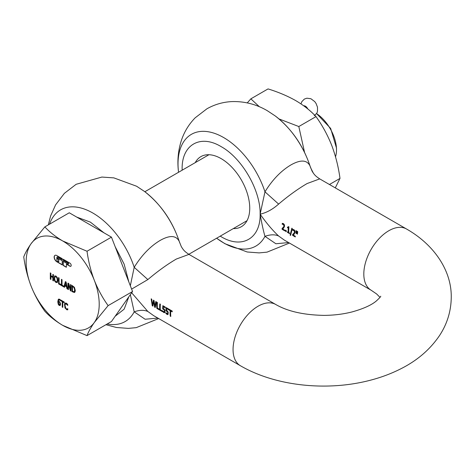 <?xml version="1.0" encoding="UTF-8"?>
<svg xmlns="http://www.w3.org/2000/svg" width="475" height="475" viewBox="0 0 475 475"><rect width="100%" height="100%" fill="white"/><g stroke="black" fill="none" stroke-linecap="round" stroke-linejoin="round"><path stroke-width="0.71" d="M147.856 279.579C157.575 271.326 167.063 264.486 176.32 259.047L188.955 254.386C185.398 251.97 183.724 250.794 181.236 246.448L179.2 241.33C176.13 235.327 169.807 235.006 160.229 240.38C150.367 246.222 141.687 255.2 134.199 267.312L147.856 279.579L131.623 289.103M153.633 315.637L147.856 311.487L131.664 292.784M155.266 307.503L156.358 301.904L155.794 301.577L154.85 306.351L154.066 300.58L153.484 300.242L152.534 304.968L151.757 299.244L151.169 298.906L152.255 305.769L152.885 306.132L153.668 301.506L154.618 307.129L155.266 307.503M157.368 308.049A35.352 20.413 -60 0 1 157.439 302.527L156.869 302.201A35.352 20.413 120 0 0 156.857 308.423L159.351 309.866A35.352 20.413 -60 0 1 159.291 309.166L157.368 308.049M160.312 309.753A35.352 20.413 -60 0 1 160.384 304.232L159.814 303.899A35.352 20.413 120 0 0 159.802 310.122L162.296 311.564A35.352 20.413 -60 0 1 162.236 310.864L160.312 309.753M164.979 310.383L164.219 309.041L163.269 308.447A35.352 20.413 -60 0 1 163.347 306.743L165.158 307.788A35.352 20.413 -60 0 1 165.223 307.022L162.854 305.657A35.352 20.413 120 0 0 162.705 308.946L164.261 309.985L164.522 311.012L164.089 311.98L162.587 310.721A35.352 20.413 120 0 0 162.652 311.57L163.81 312.556L164.813 312.586L164.979 310.383M162.759 310.929A35.138 20.288 120 0 0 162.806 311.481L164.398 312.746L164.813 312.586M163.554 309.284L164.605 310.347L164.504 311.778L164.089 311.98M168.215 312.247L167.455 310.905L166.499 310.312A35.352 20.413 -60 0 1 166.583 308.608L168.393 309.652A35.352 20.413 -60 0 1 168.453 308.887L166.09 307.521A35.352 20.413 120 0 0 165.935 310.816L167.497 311.849L167.758 312.877L167.325 313.85L165.822 312.592A35.352 20.413 120 0 0 165.882 313.435L167.046 314.42L168.049 314.45L168.215 312.247M165.995 312.793A35.138 20.288 120 0 0 166.036 313.346L167.633 314.616L168.049 314.45M166.79 311.155L167.835 312.218L167.74 313.648L167.325 313.85M170.792 316.469A35.352 20.413 -60 0 1 170.739 311.012L172.182 311.849A35.352 20.413 -60 0 1 172.247 311.077L168.785 309.077A35.352 20.413 120 0 0 168.726 309.848L170.169 310.686A35.352 20.413 120 0 0 170.216 316.136L170.792 316.469M319.723 178.891L406.493 228.986A35.352 20.413 -60 0 0 388.817 230.737A35.352 20.413 -60 0 0 363.814 274.033A35.352 20.413 -60 0 0 371.135 290.219L284.365 240.124L278.617 235.992C272.656 230.47 266.493 223.197 260.128 214.172C266.493 212.752 272.656 209.392 278.617 204.084C288.337 195.831 297.825 188.991 307.088 183.552L319.723 178.891C316.16 176.474 314.492 175.299 311.998 170.953L309.961 165.834L311.998 170.953M285.588 231.331L286.277 231.729A35.352 20.413 -60 0 1 286.205 230.577L285.517 230.179A35.352 20.413 120 0 0 285.588 231.331L286.259 231.539M296.335 233.534L296.655 231.07L296.026 230.708L295.949 233.308L296.335 233.534M297.421 234.157L297.742 231.699L297.113 231.337L297.035 233.938L297.421 234.157M283.7 228.018L284.561 226.136L284.323 224.633L283.427 223.6L282.287 223.357A35.352 20.413 120 0 0 282.203 224.295L283.308 224.337L283.967 225.845L283.747 226.735L282.061 228.475A35.352 20.413 120 0 0 282.12 229.324L284.774 230.862A35.352 20.413 -60 0 1 284.727 230.167L282.613 228.944L283.7 228.018M288.776 232.584A35.352 20.413 -60 0 1 288.925 226.896L288.473 226.64L288.171 227.228L287.506 227.044A35.352 20.413 120 0 0 287.458 227.638L288.242 228.089A35.352 20.413 120 0 0 288.224 232.263L287.44 231.812A35.352 20.413 120 0 0 287.482 232.423L289.584 233.635A35.352 20.413 -60 0 1 289.542 233.023L288.776 232.584M288.628 226.551L288.171 227.228M290.617 235.428L292.297 228.558L291.804 228.273L290.124 235.149L290.617 235.428M294.221 234.098L295.088 232.216L294.844 230.713L293.954 229.674L292.808 229.437A35.352 20.413 120 0 0 292.731 230.369L293.835 230.417L294.494 231.919L294.268 232.809L292.588 234.555A35.352 20.413 120 0 0 292.642 235.404L295.302 236.936A35.352 20.413 -60 0 1 295.254 236.241L293.134 235.024L294.221 234.098M220.216 236.146L221.13 236.687C241.965 249.339 260.662 238.545 260.128 214.172L264.967 191.817C272.436 179.722 281.111 170.745 290.997 164.884C300.58 159.517 306.903 159.832 309.961 165.834A64.505 37.24 -120 0 0 275.215 115.924L267.342 110.728C256.595 104.411 245.029 101.359 232.637 101.567C223.493 101.882 214.92 104.292 206.916 108.799L195.16 117.83C188.807 124.343 184.211 131.896 181.373 140.475C178.119 150.587 177.163 161.013 178.499 171.76L178.558 172.271M233.314 228.588A40.464 23.364 -120 0 0 241.365 226.7A40.464 23.364 -120 0 0 247.564 194.275A40.464 23.364 -120 0 0 221.13 158.614A40.464 23.364 -120 0 0 200.895 156.613A40.464 23.364 -120 0 0 195.237 162.64M278.617 235.992C274.853 234.329 270.305 234.448 264.967 236.342C263.364 230.808 261.749 223.422 260.128 214.172C260.662 190.422 241.965 158.038 221.13 146.627C200.29 133.974 181.598 144.774 182.133 169.142L182.145 170.204M285.677 230.274A35.138 20.288 120 0 0 285.742 231.242M292.956 229.425A35.138 20.288 120 0 0 292.885 230.28L293.989 230.328L294.648 231.83L294.423 232.72L292.737 234.466A35.138 20.288 120 0 0 292.796 235.315L295.284 236.752M291.959 228.184L290.278 235.06L290.635 235.262M287.642 227.121A35.138 20.288 120 0 0 287.613 227.549L288.396 228A35.138 20.288 120 0 0 288.378 232.174L288.224 232.263M287.607 231.913A35.138 20.288 120 0 0 287.636 232.334L289.566 233.451M282.429 223.351A35.138 20.288 120 0 0 282.358 224.206L283.468 224.248L284.121 225.756L283.902 226.646L282.215 228.386A35.138 20.288 120 0 0 282.275 229.235L284.762 230.672M289.447 243.058L267.009 252.148L259.142 252.896L247.202 251.987L224.918 243.723L217.045 238.527A64.505 37.24 -120 0 0 223.63 242.879A64.505 37.24 60 0 0 264.967 236.342L275.892 243.752L288.616 242.577M296.18 230.618L296.353 233.362M297.267 231.248L297.439 233.991M103.995 232.833L90.369 222.122L76.736 217.093M115.193 316.213L124.141 309.166L128.826 296.822M128.826 281.889L124.141 264.136L115.193 246.763M278.617 204.084L264.967 191.817A64.505 37.24 -120 0 0 223.63 137.548A64.505 37.24 -120 0 0 178.499 171.76M157.854 318.072L145.113 319.242L134.199 311.838L130.352 294.648M163.709 309.195L163.079 309.065M166.945 311.066L166.315 310.935M130.328 285.778L134.199 267.312A64.505 37.24 -120 0 0 92.868 213.043A64.505 37.24 -120 0 0 49.566 224.164M179.681 242.719C172.775 221.463 161.031 204.363 144.447 191.419A64.505 37.24 -120 0 1 179.2 241.33L181.236 246.448M168.928 309.16A35.138 20.288 120 0 0 168.88 309.759L170.323 310.597A35.138 20.288 120 0 0 170.371 316.047L170.774 316.279M170.739 311.012L172.193 311.677M166.226 307.604A35.138 20.288 120 0 0 166.09 310.697L166.47 310.846M166.583 308.608L168.405 309.48M162.996 305.734A35.138 20.288 120 0 0 162.86 308.827L163.234 308.976M163.347 306.743L165.169 307.616M159.956 303.982A35.138 20.288 120 0 0 159.956 310.032L162.278 311.374M157.011 302.278A35.138 20.288 120 0 0 157.011 308.334L159.333 309.676M147.856 311.487C144.091 309.825 139.537 309.943 134.199 311.838A64.505 37.24 60 0 1 107.196 323.98M155.283 307.337L154.618 307.129M155.948 301.488L154.85 306.351M154.773 307.04L153.668 301.506M152.902 305.959L152.255 305.769M152.416 305.68L151.323 298.817M153.639 300.152L152.534 304.968M303.739 105.806A4.245 2.452 60 0 1 304.617 105.86A4.245 2.452 60 0 1 307.788 108.941M63.276 259.285L63.276 260.146L68.216 262.996A0.635 0.368 60 0 1 68.448 264.088M66.358 264.171L69.855 266.19A1.906 1.098 -120 0 0 70.805 266.285A1.906 1.098 -120 0 0 71.203 265.412A1.906 1.098 -120 0 0 69.855 263.085L63.122 259.196L63.122 260.235L68.062 263.085A0.635 0.368 60 0 1 68.062 264.118L63.122 261.268L63.122 265.412L66.358 267.277L66.506 264.082L70.009 266.101A1.906 1.098 -120 0 0 70.882 266.238M55.017 255.336A3.806 2.197 -120 0 0 54.304 257.034A3.806 2.197 -120 0 0 56.994 261.695L62.225 264.717M56.84 255.568A3.806 2.197 -120 0 0 54.94 255.378A3.806 2.197 -120 0 0 54.15 257.123A3.806 2.197 -120 0 0 56.84 261.784L62.225 264.896L62.225 260.751L57.439 257.984L57.439 259.023L58.793 259.623L58.793 261.695L57.742 261.268A1.271 0.73 60 0 1 56.84 259.712L56.84 257.64A1.271 0.73 60 0 1 57.107 257.058A1.271 0.73 60 0 1 57.742 257.123L62.225 259.712L62.225 258.679L56.84 255.568M316.463 113.531A30.459 17.587 60 0 1 336.508 149.916A30.459 17.587 60 0 1 335.516 156.797M316.51 113.495L330.653 128.428L336.508 148.135L336.508 149.916M72.901 286.651L74.041 287.684L74.694 290.077L74.1 291.715L72.901 291.436L72.467 291.187L72.467 286.401L73.055 286.562L72.467 286.401M74.545 291.199L74.1 291.715M65.051 285.178L66.387 285.944L65.716 282.619L65.051 285.178M55.967 276.747L56.923 277.94L57.279 280.024L56.923 281.693L57.433 279.935L57.077 277.851L56.121 276.658L55.296 276.616M55.011 276.836L54.661 278.51L55.017 280.594L55.967 281.794L57.077 281.604M59.155 302.023L58.389 301.922L58.936 304.552L59.939 304.671L60.082 303.038L59.702 302.557L60.082 303.038M59.221 304.796L59.785 304.76L59.927 303.127M59.702 302.557L59.446 302.237M44.846 226.89L69.273 212.782L111.459 237.144L132.555 291.513L111.459 321.522L87.032 335.623L62.676 325.327C55.575 321.13 49.632 316.445 44.846 311.267C39.318 303.608 34.717 295.177 31.035 285.968C27.526 276.658 25.098 266.968 23.75 256.898C25.098 253.211 27.526 248.841 31.035 243.776L44.846 226.89C49.632 232.067 55.575 236.752 62.676 240.95L87.032 251.245L111.459 237.144M74.7 291.11L74.848 289.988L74.041 287.684M74.195 287.595L73.055 286.562M65.716 282.619L66.387 285.944M56.121 276.658L55.165 276.747M59.31 301.934L58.389 301.922M59.375 304.707L59.939 304.671L59.375 304.707M59.856 302.468L59.601 302.147M87.032 251.245C88.386 261.315 90.808 271.005 94.317 280.315C97.998 289.524 102.6 297.956 108.128 305.615L132.555 291.513M108.128 305.615L94.317 322.501C90.808 327.566 88.386 331.936 87.032 335.623M67.854 309.724L66.518 309.486L65.128 307.871L64.588 305.158L65.271 302.979M67.812 308.714L66.827 309.041L65.853 308.406L65.028 305.591L65.128 304.57L65.841 303.703L67.699 305.378M65.413 303.935L66.518 303.757L67.806 305.312M62.795 301.922L64.238 302.759L64.238 302.023L60.782 300.022L60.782 300.758L62.225 301.595L62.225 307.076L62.795 307.408L62.795 301.922L64.238 302.581M60.937 300.111L60.937 300.669L62.379 301.506L62.379 306.987L62.795 307.23M72.052 285.445L72.052 291.484L74.617 292.416M70.638 284.632L70.484 289.465L68.756 283.545L67.943 283.07L67.943 289.287L68.477 289.423M68.097 283.159L68.097 289.198M67.943 289.287L68.477 289.602L68.632 284.151L70.537 290.611L71.024 290.89M64.891 285.79L66.547 286.746L66.933 288.705L67.539 289.055L66.084 282.002L65.378 281.592L63.941 286.906L63.941 286.241L62.017 285.131L62.017 279.65L61.447 279.324L61.447 285.54L64.505 287.304L65.045 285.701L66.702 286.657L67.088 288.616L67.498 288.853M65.491 281.657L63.941 286.906M61.602 279.413L61.602 285.451L63.941 286.799M64.03 286.853L64.547 287.149M58.657 277.709L58.657 283.747L60.996 285.101M53.016 274.455L52.862 276.806L50.884 275.66L50.884 273.22L50.308 272.893L50.308 279.11L50.884 279.264M50.463 272.983L50.463 279.021M50.308 279.11L50.884 279.442L51.033 276.308L53.016 277.453L53.016 280.493L53.432 280.737M54.88 275.856L54.221 278.083L54.738 280.772L56.121 282.417L57.505 282.37M58.989 299.862L60.218 300.438M58.936 299.909L60.343 300.366M59.025 298.983L58.419 299.369L58.075 303.163L59.375 305.383L60.337 305.354M57.19 257.022A1.271 0.73 60 0 1 57.261 256.969A1.271 0.73 60 0 1 57.897 257.034L62.225 259.534M57.594 258.073L57.594 258.934M63.276 261.357L63.276 265.323L66.358 267.098M31.035 243.776A51.668 29.83 60 0 1 62.676 240.95A51.668 29.83 60 0 1 94.317 280.315A51.668 29.83 60 0 1 99.21 304.232A51.668 29.83 60 0 1 94.317 322.501A51.668 29.83 60 0 1 62.676 325.327A51.668 29.83 60 0 1 31.035 285.968A51.668 29.83 60 0 1 26.137 262.046A51.668 29.83 60 0 1 31.035 243.776M67.284 309.747L67.699 309.813L67.699 308.827L67.201 309.035M67.652 305.401L67.699 304.433L66.375 303.145L64.974 303.192L64.576 303.97L64.98 307.96L66.933 309.682M71.897 291.573L74.415 292.529L75.05 291.828L75.287 290.427L74.415 287.304L71.897 285.356L72.052 291.484M68.477 284.24L70.383 290.7L71.024 291.068L71.024 284.852L70.484 284.543L70.484 289.465M58.502 283.836L60.996 285.279L60.996 284.543L59.072 283.433L59.072 277.952L58.502 277.62L58.657 283.747M50.884 276.397L52.862 277.543L52.862 280.582L53.432 280.915L53.432 274.698L52.862 274.366L52.862 276.806M55.967 276.028L54.583 276.07L54.197 279.621L54.583 280.862L55.967 282.506L57.35 282.459L57.873 280.369L57.35 277.667L55.967 276.028M60.188 300.455L60.218 299.672L58.87 299.072L58.265 299.458L57.796 301.785L58.271 304.362L59.221 305.473L60.182 305.443L60.586 304.113L59.725 301.738L58.389 301.322L58.781 299.998M58.87 299.072L58.419 299.369M57.439 259.023L58.793 259.623M58.639 259.712L58.639 261.784M67.129 309.837L66.779 309.771M335.285 187.874L339.993 178.416L329.442 184.502M310.591 167.675L313.328 173.102M339.993 178.416C338.461 166.968 335.7 155.954 331.716 145.368C327.53 134.894 322.299 125.311 316.012 116.607L298.817 126.534L304.552 152.356M316.012 116.607C310.573 110.722 303.816 105.391 295.741 100.617C287.476 95.956 278.243 92.055 268.048 88.914L250.853 98.842L259.38 106.744M278.997 118.928L298.817 126.534M247.267 102.891L250.853 98.842M188.955 254.386L275.726 304.481A35.352 20.413 120 0 0 258.05 306.233A35.352 20.413 120 0 0 233.053 349.535A35.352 20.413 120 0 0 240.374 365.714C275.553 386.211 326.782 391.477 369.603 380.422C381.027 377.512 391.643 373.528 401.464 368.469C417.501 360.311 430.196 349.333 439.541 335.534C447.177 323.92 451.084 311.19 451.25 297.35C451.695 271.011 434.548 244.958 406.493 228.986M153.603 315.62L240.374 365.714M144.447 191.419L136.58 186.224L113.846 177.876L101.876 177.062L76.148 184.294L64.392 193.325L55.599 204.856L50.605 215.971L48.325 224.877M216.63 238.218L217.045 238.527M310.442 167.224C303.537 145.968 291.798 128.868 275.215 115.924M105.955 324.698L116.44 327.489L128.381 328.391L136.248 327.643L158.686 318.553M371.135 290.219L376.645 293.978L380 297.35M275.726 304.481C287.654 311.374 303.739 315.002 323.974 315.382C333.961 315.305 343.336 314.153 352.1 311.915C363.423 308.75 371.533 305.081 376.426 300.901C379.644 297.884 381.069 296.329 380.701 296.234M314.313 115.68C317.407 112.628 317.68 113.121 317.466 107.118L316.089 103.52L314.729 101.591L310.905 98.735L306.886 98.194L304.362 99.073L301.809 101.68L300.99 103.883M208.947 154.725L144.863 191.728M247.024 220.673L188.795 254.291"/></g></svg>
